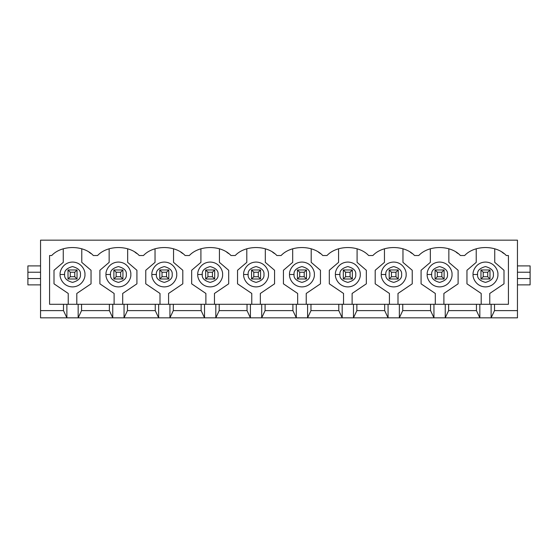 <?xml version="1.0" encoding="UTF-8"?>
<svg xmlns="http://www.w3.org/2000/svg" width="558" height="558" viewBox="0 0 558 558"><rect width="100%" height="100%" fill="white"/><g stroke="black" fill="none" stroke-linecap="round" stroke-linejoin="round"><path stroke-width="0.84" d="M480.961 279L480.961 269.967L489.994 269.967L489.994 279L480.961 279L489.994 279L489.994 269.967L487.741 272.227L483.221 272.227L483.221 276.74L487.741 276.74L487.741 272.227L487.741 276.74L489.994 279L487.741 276.74L483.221 276.74L480.961 279L483.221 276.74L483.221 272.227L487.741 272.227L489.994 269.967L480.961 269.967L483.221 272.227L480.961 269.967L480.961 279M435.08 279L435.08 269.967L444.112 269.967L444.112 279L435.08 279L444.112 279L444.112 269.967L441.852 272.227L437.339 272.227L437.339 276.74L441.852 276.74L441.852 272.227L441.852 276.74L444.112 279L441.852 276.74L437.339 276.74L435.08 279L437.339 276.74L437.339 272.227L441.852 272.227L444.112 269.967L435.08 269.967L437.339 272.227L435.08 269.967L435.08 279M389.198 279L389.198 269.967L398.231 269.967L398.231 279L389.198 279L398.231 279L398.231 269.967L395.971 272.227L391.451 272.227L391.451 276.74L395.971 276.74L395.971 272.227L395.971 276.74L398.231 279L395.971 276.74L391.451 276.74L389.198 279L391.451 276.74L391.451 272.227L395.971 272.227L398.231 269.967L389.198 269.967L391.451 272.227L389.198 269.967L389.198 279M343.31 279L343.31 269.967L352.342 269.967L352.342 279L343.31 279L352.342 279L352.342 269.967L350.082 272.227L345.569 272.227L345.569 276.74L350.082 276.74L350.082 272.227L350.082 276.74L352.342 279L350.082 276.74L345.569 276.74L343.31 279L345.569 276.74L345.569 272.227L350.082 272.227L352.342 269.967L343.31 269.967L345.569 272.227L343.31 269.967L343.31 279M297.428 279L297.428 269.967L306.461 269.967L306.461 279L297.428 279L306.461 279L306.461 269.967L304.201 272.227L299.681 272.227L299.681 276.74L304.201 276.74L304.201 272.227L304.201 276.74L306.461 279L304.201 276.74L299.681 276.74L297.428 279L299.681 276.74L299.681 272.227L304.201 272.227L306.461 269.967L297.428 269.967L299.681 272.227L297.428 269.967L297.428 279M251.539 279L251.539 269.967L260.572 269.967L260.572 279L251.539 279L260.572 279L260.572 269.967L258.319 272.227L253.799 272.227L253.799 276.74L258.319 276.74L258.319 272.227L258.319 276.74L260.572 279L258.319 276.74L253.799 276.74L251.539 279L253.799 276.74L253.799 272.227L258.319 272.227L260.572 269.967L251.539 269.967L253.799 272.227L251.539 269.967L251.539 279M205.658 279L205.658 269.967L214.691 269.967L214.691 279L205.658 279L214.691 279L214.691 269.967L212.431 272.227L207.918 272.227L207.918 276.74L212.431 276.74L212.431 272.227L212.431 276.74L214.691 279L212.431 276.74L207.918 276.74L205.658 279L207.918 276.74L207.918 272.227L212.431 272.227L214.691 269.967L205.658 269.967L207.918 272.227L205.658 269.967L205.658 279M159.769 279L159.769 269.967L168.802 269.967L168.802 279L159.769 279L168.802 279L168.802 269.967L166.549 272.227L162.029 272.227L162.029 276.74L166.549 276.74L166.549 272.227L166.549 276.74L168.802 279L166.549 276.74L162.029 276.74L159.769 279L162.029 276.74L162.029 272.227L166.549 272.227L168.802 269.967L159.769 269.967L162.029 272.227L159.769 269.967L159.769 279M113.888 279L113.888 269.967L122.92 269.967L122.92 279L113.888 279L122.92 279L122.92 269.967L120.661 272.227L116.148 272.227L116.148 276.74L120.661 276.74L120.661 272.227L120.661 276.74L122.92 279L120.661 276.74L116.148 276.74L113.888 279L116.148 276.74L116.148 272.227L120.661 272.227L122.92 269.967L113.888 269.967L116.148 272.227L113.888 269.967L113.888 279M68.006 279L68.006 269.967L77.039 269.967L77.039 279L68.006 279L77.039 279L77.039 269.967L74.779 272.227L70.259 272.227L70.259 276.74L74.779 276.74L74.779 272.227L74.779 276.74L77.039 279L74.779 276.74L70.259 276.74L68.006 279L70.259 276.74L70.259 272.227L74.779 272.227L77.039 269.967L68.006 269.967L70.259 272.227L68.006 269.967L68.006 279M40.546 310.611L40.546 278.547L40.546 317.837L40.546 310.611L63.486 310.611L40.546 310.611M40.546 272.227L40.546 240.163L40.546 278.547L27.9 278.547L27.9 284.88L40.546 284.88L27.9 284.88L27.9 272.227L40.546 272.227L27.9 272.227L27.9 265.901L40.546 265.901L27.9 265.901L27.9 278.547L40.546 278.547L40.546 272.227M78.162 304.291L508.422 304.291L494.514 304.291L494.514 310.611L491.124 317.837L517.454 317.837L517.454 310.611L494.514 310.611L517.454 310.611L517.454 240.163L40.546 240.163L517.454 240.163L517.454 272.227L530.1 272.227L530.1 265.901L517.454 265.901L530.1 265.901L530.1 278.547L517.454 278.547L517.454 317.837L479.838 317.837L476.448 310.611L448.625 310.611L445.242 317.837L479.838 317.837L433.95 317.837L430.56 310.611L402.743 310.611L399.354 317.837L433.95 317.837L388.068 317.837L384.678 310.611L356.862 310.611L353.472 317.837L388.068 317.837L342.18 317.837L338.797 310.611L310.973 310.611L307.591 317.837L342.18 317.837L296.298 317.837L292.908 310.611L265.092 310.611L261.702 317.837L296.298 317.837L250.409 317.837L247.027 310.611L219.203 310.611L215.82 317.837L250.409 317.837L204.528 317.837L201.138 310.611L173.322 310.611L169.932 317.837L204.528 317.837L158.646 317.837L155.257 310.611L127.44 310.611L124.05 317.837L158.646 317.837L112.758 317.837L109.375 310.611L81.552 310.611L78.162 317.837L112.758 317.837L66.876 317.837L63.486 310.611L63.486 304.291L78.162 304.291L78.162 317.837L81.552 310.611L109.375 310.611L109.375 304.291L81.552 304.291L81.552 310.611L81.552 304.291L49.578 304.291L63.486 304.291L63.486 310.611L66.876 317.837L40.546 317.837L66.876 317.837L66.876 304.291L66.876 317.837L78.162 317.837L78.162 304.291M91.045 253.604L89.147 252.279M93.332 255.515C83.491 244.899 61.547 244.899 51.706 255.515C61.547 244.899 83.491 244.899 93.332 255.515L97.587 255.515C107.436 244.899 129.372 244.899 139.221 255.515C129.372 244.899 107.436 244.899 97.587 255.515L93.332 255.515M155.257 304.291L127.44 304.291L127.44 310.611L155.257 310.611L155.257 304.291L155.257 310.611L158.646 317.837L158.646 304.291L155.257 304.291M136.891 253.576L135.036 252.279M201.138 304.291L173.322 304.291L173.322 310.611L201.138 310.611L201.138 304.291L201.138 310.611L204.528 317.837L204.528 304.291L201.138 304.291M182.794 253.59L180.918 252.279M185.103 255.515C175.261 244.899 153.317 244.899 143.476 255.515C153.317 244.899 175.261 244.899 185.103 255.515L189.357 255.515C199.206 244.899 221.142 244.899 230.984 255.515C221.142 244.899 199.206 244.899 189.357 255.515L185.103 255.515M247.027 304.291L219.203 304.291L219.203 310.611L247.027 310.611L247.027 304.291L247.027 310.611L250.409 317.837L250.409 304.291L247.027 304.291M228.682 253.59L226.799 252.279M292.908 304.291L265.092 304.291L265.092 310.611L292.908 310.611L292.908 304.291L292.908 310.611L296.298 317.837L296.298 304.291L292.908 304.291M274.55 253.576L272.688 252.279M276.873 255.515C267.031 244.899 245.088 244.899 235.246 255.515C245.088 244.899 267.031 244.899 276.873 255.515L281.127 255.515C290.969 244.899 312.912 244.899 322.754 255.515C312.912 244.899 290.969 244.899 281.127 255.515L276.873 255.515M338.797 304.291L310.973 304.291L310.973 310.611L338.797 310.611L338.797 304.291L338.797 310.611L342.18 317.837L342.18 304.291L338.797 304.291M320.431 253.576L318.569 252.279M384.678 304.291L356.862 304.291L356.862 310.611L384.678 310.611L384.678 304.291L384.678 310.611L388.068 317.837L388.068 304.291L384.678 304.291M368.643 255.515C358.794 244.899 336.858 244.899 327.016 255.515C336.858 244.899 358.794 244.899 368.643 255.515L372.897 255.515C382.739 244.899 404.683 244.899 414.524 255.515C404.683 244.899 382.739 244.899 372.897 255.515L368.643 255.515M430.56 304.291L402.743 304.291L402.743 310.611L430.56 310.611L430.56 304.291L430.56 310.611L433.95 317.837L433.95 304.291L430.56 304.291M412.202 253.576L410.339 252.279M476.448 304.291L448.625 304.291L448.625 310.611L476.448 310.611L476.448 304.291L476.448 310.611L479.838 317.837L479.838 304.291L476.448 304.291M458.083 253.576L456.221 252.279M460.413 255.515C450.564 244.899 428.628 244.899 418.779 255.515C428.628 244.899 450.564 244.899 460.413 255.515L464.668 255.515C474.509 244.899 496.453 244.899 506.294 255.515L508.422 255.515L508.422 304.291L508.422 255.515L506.294 255.515C496.453 244.899 474.509 244.899 464.668 255.515L460.413 255.515M49.578 304.291L49.578 255.515L51.706 255.515L49.578 255.515L49.578 304.291M139.221 255.515L143.476 255.515L139.221 255.515M230.984 255.515L235.246 255.515L230.984 255.515M322.754 255.515L327.016 255.515L322.754 255.515M414.524 255.515L418.779 255.515L414.524 255.515M503.986 253.59L502.109 252.279M476.225 262.365L476.225 248.812L476.225 262.365L466.962 270.274L476.225 262.365M466.962 283.827L466.962 270.274L466.962 283.827L481.191 293.452L466.962 283.827M481.191 304.291L481.191 293.452L481.191 304.291M489.771 293.452L489.771 304.291L489.771 293.452L504 283.827L489.771 293.452M504 270.274L504 283.827L504 270.274L494.737 262.365L504 270.274M494.737 248.812L494.737 262.365L494.737 248.812M473.058 274.487C472.563 270.853 476.288 262.232 485.481 262.065C494.674 262.232 498.399 270.853 497.896 274.487C498.399 278.114 494.674 286.735 485.481 286.903C476.288 286.735 472.563 278.114 473.058 274.487C472.563 278.114 476.288 286.735 485.481 286.903C494.674 286.735 498.399 278.114 497.896 274.487C498.399 270.853 494.674 262.232 485.481 262.065C476.288 262.232 472.563 270.853 473.058 274.487L477.578 274.487C477.125 278.219 479.761 280.855 485.481 282.39C491.2 280.855 493.83 278.219 493.384 274.487C493.83 270.749 491.2 268.112 485.481 266.578C479.761 268.112 477.125 270.749 477.578 274.487C477.125 270.749 479.761 268.112 485.481 266.578C491.2 268.112 493.83 270.749 493.384 274.487C493.83 278.219 491.2 280.855 485.481 282.39C479.761 280.855 477.125 278.219 477.578 274.487L473.058 274.487M494.514 304.291L491.124 304.291L491.124 317.837L494.514 310.611L494.514 304.291M491.124 304.291L479.838 304.291L479.838 317.837L491.124 317.837L491.124 304.291M430.337 262.365L430.337 248.812L430.337 262.365L421.081 270.274L430.337 262.365M421.081 283.827L421.081 270.274L421.081 283.827L435.303 293.452L421.081 283.827M435.303 304.291L435.303 293.452L435.303 304.291M443.889 293.452L443.889 304.291L443.889 293.452L458.111 283.827L443.889 293.452M458.111 270.274L458.111 283.827L458.111 270.274L448.855 262.365L458.111 270.274M448.855 248.812L448.855 262.365L448.855 248.812M427.177 274.487C426.675 270.853 430.406 262.232 439.592 262.065C448.785 262.232 452.517 270.853 452.015 274.487C452.517 278.114 448.785 286.735 439.592 286.903C430.406 286.735 426.675 278.114 427.177 274.487C426.675 278.114 430.406 286.735 439.592 286.903C448.785 286.735 452.517 278.114 452.015 274.487C452.517 270.853 448.785 262.232 439.592 262.065C430.406 262.232 426.675 270.853 427.177 274.487L431.69 274.487C431.243 278.219 433.88 280.855 439.592 282.39C445.312 280.855 447.948 278.219 447.502 274.487C447.948 270.749 445.312 268.112 439.592 266.578C433.88 268.112 431.243 270.749 431.69 274.487C431.243 270.749 433.88 268.112 439.592 266.578C445.312 268.112 447.948 270.749 447.502 274.487C447.948 278.219 445.312 280.855 439.592 282.39C433.88 280.855 431.243 278.219 431.69 274.487L427.177 274.487M448.625 304.291L445.242 304.291L445.242 317.837L448.625 310.611L448.625 304.291M445.242 304.291L433.95 304.291L433.95 317.837L445.242 317.837L445.242 304.291M384.455 262.365L384.455 248.812L384.455 262.365L375.192 270.274L384.455 262.365M375.192 283.827L375.192 270.274L375.192 283.827L389.421 293.452L375.192 283.827M389.421 304.291L389.421 293.452L389.421 304.291M398 293.452L398 304.291L398 293.452L412.229 283.827L398 293.452M412.229 270.274L412.229 283.827L412.229 270.274L402.967 262.365L412.229 270.274M402.967 248.812L402.967 262.365L402.967 248.812M381.288 274.487C380.793 270.853 384.518 262.232 393.711 262.065C402.904 262.232 406.629 270.853 406.133 274.487C406.629 278.114 402.904 286.735 393.711 286.903C384.518 286.735 380.793 278.114 381.288 274.487C380.793 278.114 384.518 286.735 393.711 286.903C402.904 286.735 406.629 278.114 406.133 274.487C406.629 270.853 402.904 262.232 393.711 262.065C384.518 262.232 380.793 270.853 381.288 274.487L385.808 274.487C385.362 278.219 387.991 280.855 393.711 282.39C399.43 280.855 402.067 278.219 401.614 274.487C402.067 270.749 399.43 268.112 393.711 266.578C387.991 268.112 385.362 270.749 385.808 274.487C385.362 270.749 387.991 268.112 393.711 266.578C399.43 268.112 402.067 270.749 401.614 274.487C402.067 278.219 399.43 280.855 393.711 282.39C387.991 280.855 385.362 278.219 385.808 274.487L381.288 274.487M402.743 304.291L399.354 304.291L399.354 317.837L402.743 310.611L402.743 304.291M399.354 304.291L388.068 304.291L388.068 317.837L399.354 317.837L399.354 304.291M338.566 262.365L338.566 248.812L338.566 262.365L329.311 270.274L338.566 262.365M329.311 283.827L329.311 270.274L329.311 283.827L343.54 293.452L329.311 283.827M343.54 304.291L343.54 293.452L343.54 304.291M352.119 293.452L352.119 304.291L352.119 293.452L366.341 283.827L352.119 293.452M366.341 270.274L366.341 283.827L366.341 270.274L357.085 262.365L366.341 270.274M357.085 248.812L357.085 262.365L357.085 248.812M335.407 274.487C334.905 270.853 338.636 262.232 347.829 262.065C357.022 262.232 360.747 270.853 360.245 274.487C360.747 278.114 357.022 286.735 347.829 286.903C338.636 286.735 334.905 278.114 335.407 274.487C334.905 278.114 338.636 286.735 347.829 286.903C357.022 286.735 360.747 278.114 360.245 274.487C360.747 270.853 357.022 262.232 347.829 262.065C338.636 262.232 334.905 270.853 335.407 274.487L339.927 274.487C339.473 278.219 342.11 280.855 347.829 282.39C353.542 280.855 356.178 278.219 355.732 274.487C356.178 270.749 353.542 268.112 347.829 266.578C342.11 268.112 339.473 270.749 339.927 274.487C339.473 270.749 342.11 268.112 347.829 266.578C353.542 268.112 356.178 270.749 355.732 274.487C356.178 278.219 353.542 280.855 347.829 282.39C342.11 280.855 339.473 278.219 339.927 274.487L335.407 274.487M356.862 304.291L353.472 304.291L353.472 317.837L356.862 310.611L356.862 304.291M353.472 304.291L342.18 304.291L342.18 317.837L353.472 317.837L353.472 304.291M292.685 262.365L292.685 248.812L292.685 262.365L283.429 270.274L292.685 262.365M283.429 283.827L283.429 270.274L283.429 283.827L297.651 293.452L283.429 283.827M297.651 304.291L297.651 293.452L297.651 304.291M306.23 293.452L306.23 304.291L306.23 293.452L320.459 283.827L306.23 293.452M320.459 270.274L320.459 283.827L320.459 270.274L311.204 262.365L320.459 270.274M311.204 248.812L311.204 262.365L311.204 248.812M289.525 274.487C289.023 270.853 292.748 262.232 301.941 262.065C311.134 262.232 314.858 270.853 314.363 274.487C314.858 278.114 311.134 286.735 301.941 286.903C292.748 286.735 289.023 278.114 289.525 274.487C289.023 278.114 292.748 286.735 301.941 286.903C311.134 286.735 314.858 278.114 314.363 274.487C314.858 270.853 311.134 262.232 301.941 262.065C292.748 262.232 289.023 270.853 289.525 274.487L294.038 274.487C293.592 278.219 296.221 280.855 301.941 282.39C307.66 280.855 310.297 278.219 309.843 274.487C310.297 270.749 307.66 268.112 301.941 266.578C296.221 268.112 293.592 270.749 294.038 274.487C293.592 270.749 296.221 268.112 301.941 266.578C307.66 268.112 310.297 270.749 309.843 274.487C310.297 278.219 307.66 280.855 301.941 282.39C296.221 280.855 293.592 278.219 294.038 274.487L289.525 274.487M310.973 304.291L307.591 304.291L307.591 317.837L310.973 310.611L310.973 304.291M307.591 304.291L296.298 304.291L296.298 317.837L307.591 317.837L307.591 304.291M246.796 262.365L246.796 248.812L246.796 262.365L237.541 270.274L246.796 262.365M237.541 283.827L237.541 270.274L237.541 283.827L251.77 293.452L237.541 283.827M251.77 304.291L251.77 293.452L251.77 304.291M260.349 293.452L260.349 304.291L260.349 293.452L274.571 283.827L260.349 293.452M274.571 270.274L274.571 283.827L274.571 270.274L265.315 262.365L274.571 270.274M265.315 248.812L265.315 262.365L265.315 248.812M243.637 274.487C243.142 270.853 246.866 262.232 256.059 262.065C265.252 262.232 268.977 270.853 268.475 274.487C268.977 278.114 265.252 286.735 256.059 286.903C246.866 286.735 243.142 278.114 243.637 274.487C243.142 278.114 246.866 286.735 256.059 286.903C265.252 286.735 268.977 278.114 268.475 274.487C268.977 270.853 265.252 262.232 256.059 262.065C246.866 262.232 243.142 270.853 243.637 274.487L248.157 274.487C247.703 278.219 250.34 280.855 256.059 282.39C261.779 280.855 264.408 278.219 263.962 274.487C264.408 270.749 261.779 268.112 256.059 266.578C250.34 268.112 247.703 270.749 248.157 274.487C247.703 270.749 250.34 268.112 256.059 266.578C261.779 268.112 264.408 270.749 263.962 274.487C264.408 278.219 261.779 280.855 256.059 282.39C250.34 280.855 247.703 278.219 248.157 274.487L243.637 274.487M265.092 304.291L261.702 304.291L261.702 317.837L265.092 310.611L265.092 304.291M261.702 304.291L250.409 304.291L250.409 317.837L261.702 317.837L261.702 304.291M200.915 262.365L200.915 248.812L200.915 262.365L191.659 270.274L200.915 262.365M191.659 283.827L191.659 270.274L191.659 283.827L205.881 293.452L191.659 283.827M205.881 304.291L205.881 293.452L205.881 304.291M214.46 293.452L214.46 304.291L214.46 293.452L228.689 283.827L214.46 293.452M228.689 270.274L228.689 283.827L228.689 270.274L219.434 262.365L228.689 270.274M219.434 248.812L219.434 262.365L219.434 248.812M197.755 274.487C197.253 270.853 200.978 262.232 210.171 262.065C219.364 262.232 223.095 270.853 222.593 274.487C223.095 278.114 219.364 286.735 210.171 286.903C200.978 286.735 197.253 278.114 197.755 274.487C197.253 278.114 200.978 286.735 210.171 286.903C219.364 286.735 223.095 278.114 222.593 274.487C223.095 270.853 219.364 262.232 210.171 262.065C200.978 262.232 197.253 270.853 197.755 274.487L202.268 274.487C201.822 278.219 204.458 280.855 210.171 282.39C215.89 280.855 218.527 278.219 218.073 274.487C218.527 270.749 215.89 268.112 210.171 266.578C204.458 268.112 201.822 270.749 202.268 274.487C201.822 270.749 204.458 268.112 210.171 266.578C215.89 268.112 218.527 270.749 218.073 274.487C218.527 278.219 215.89 280.855 210.171 282.39C204.458 280.855 201.822 278.219 202.268 274.487L197.755 274.487M219.203 304.291L215.82 304.291L215.82 317.837L219.203 310.611L219.203 304.291M215.82 304.291L204.528 304.291L204.528 317.837L215.82 317.837L215.82 304.291M155.033 262.365L155.033 248.812L155.033 262.365L145.771 270.274L155.033 262.365M145.771 283.827L145.771 270.274L145.771 283.827L160 293.452L145.771 283.827M160 304.291L160 293.452L160 304.291M168.579 293.452L168.579 304.291L168.579 293.452L182.808 283.827L168.579 293.452M182.808 270.274L182.808 283.827L182.808 270.274L173.545 262.365L182.808 270.274M173.545 248.812L173.545 262.365L173.545 248.812M151.867 274.487C151.371 270.853 155.096 262.232 164.289 262.065C173.482 262.232 177.207 270.853 176.712 274.487C177.207 278.114 173.482 286.735 164.289 286.903C155.096 286.735 151.371 278.114 151.867 274.487C151.371 278.114 155.096 286.735 164.289 286.903C173.482 286.735 177.207 278.114 176.712 274.487C177.207 270.853 173.482 262.232 164.289 262.065C155.096 262.232 151.371 270.853 151.867 274.487L156.386 274.487C155.933 278.219 158.57 280.855 164.289 282.39C170.009 280.855 172.638 278.219 172.192 274.487C172.638 270.749 170.009 268.112 164.289 266.578C158.57 268.112 155.933 270.749 156.386 274.487C155.933 270.749 158.57 268.112 164.289 266.578C170.009 268.112 172.638 270.749 172.192 274.487C172.638 278.219 170.009 280.855 164.289 282.39C158.57 280.855 155.933 278.219 156.386 274.487L151.867 274.487M173.322 304.291L169.932 304.291L169.932 317.837L173.322 310.611L173.322 304.291M169.932 304.291L158.646 304.291L158.646 317.837L169.932 317.837L169.932 304.291M109.145 262.365L109.145 248.812L109.145 262.365L99.889 270.274L109.145 262.365M99.889 283.827L99.889 270.274L99.889 283.827L114.111 293.452L99.889 283.827M114.111 304.291L114.111 293.452L114.111 304.291M122.697 293.452L122.697 304.291L122.697 293.452L136.919 283.827L122.697 293.452M136.919 270.274L136.919 283.827L136.919 270.274L127.663 262.365L136.919 270.274M127.663 248.812L127.663 262.365L127.663 248.812M105.985 274.487C105.483 270.853 109.215 262.232 118.408 262.065C127.594 262.232 131.325 270.853 130.823 274.487C131.325 278.114 127.594 286.735 118.408 286.903C109.215 286.735 105.483 278.114 105.985 274.487C105.483 278.114 109.215 286.735 118.408 286.903C127.594 286.735 131.325 278.114 130.823 274.487C131.325 270.853 127.594 262.232 118.408 262.065C109.215 262.232 105.483 270.853 105.985 274.487L110.498 274.487C110.052 278.219 112.688 280.855 118.408 282.39C124.12 280.855 126.757 278.219 126.31 274.487C126.757 270.749 124.12 268.112 118.408 266.578C112.688 268.112 110.052 270.749 110.498 274.487C110.052 270.749 112.688 268.112 118.408 266.578C124.12 268.112 126.757 270.749 126.31 274.487C126.757 278.219 124.12 280.855 118.408 282.39C112.688 280.855 110.052 278.219 110.498 274.487L105.985 274.487M127.44 304.291L124.05 304.291L124.05 317.837L127.44 310.611L127.44 304.291M112.758 304.291L109.375 304.291L109.375 310.611L112.758 317.837L112.758 304.291L112.758 317.837L124.05 317.837L124.05 304.291L112.758 304.291M63.263 262.365L63.263 248.812L63.263 262.365L54 270.274L63.263 262.365M54 283.827L54 270.274L54 283.827L68.229 293.452L54 283.827M68.229 304.291L68.229 293.452L68.229 304.291M76.809 293.452L76.809 304.291L76.809 293.452L91.038 283.827L76.809 293.452M91.038 270.274L91.038 283.827L91.038 270.274L81.775 262.365L91.038 270.274M81.775 248.812L81.775 262.365L81.775 248.812M60.104 274.487C59.601 270.853 63.326 262.232 72.519 262.065C81.712 262.232 85.437 270.853 84.942 274.487C85.437 278.114 81.712 286.735 72.519 286.903C63.326 286.735 59.601 278.114 60.104 274.487C59.601 278.114 63.326 286.735 72.519 286.903C81.712 286.735 85.437 278.114 84.942 274.487C85.437 270.853 81.712 262.232 72.519 262.065C63.326 262.232 59.601 270.853 60.104 274.487L64.616 274.487C64.17 278.219 66.8 280.855 72.519 282.39C78.239 280.855 80.875 278.219 80.422 274.487C80.875 270.749 78.239 268.112 72.519 266.578C66.8 268.112 64.17 270.749 64.616 274.487C64.17 270.749 66.8 268.112 72.519 266.578C78.239 268.112 80.875 270.749 80.422 274.487C80.875 278.219 78.239 280.855 72.519 282.39C66.8 280.855 64.17 278.219 64.616 274.487L60.104 274.487M530.1 284.88L517.454 284.88L530.1 284.88L530.1 278.547L530.1 284.88M530.1 272.227L517.454 272.227L517.454 278.547L530.1 278.547L530.1 272.227"/></g></svg>

